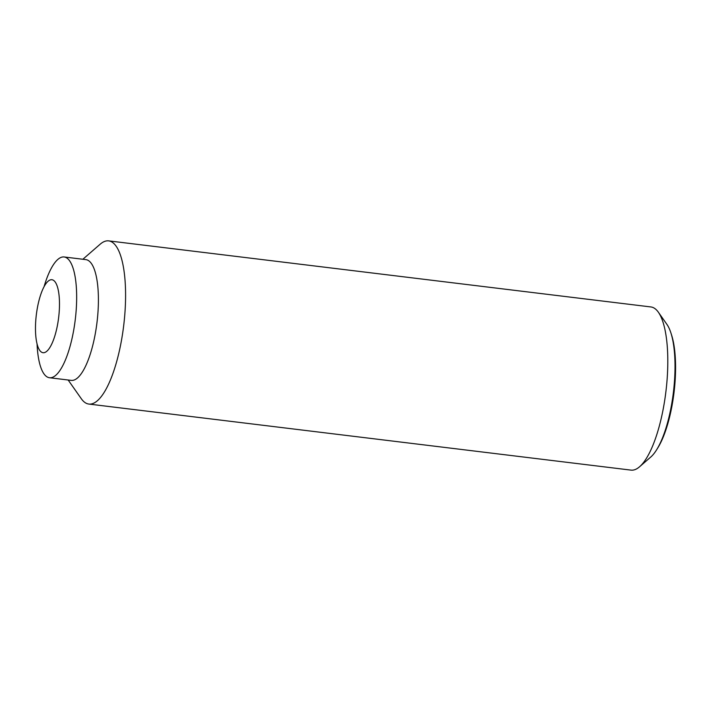 <?xml version="1.0" encoding="UTF-8"?>
<svg xmlns="http://www.w3.org/2000/svg" width="711" height="711" viewBox="0 0 711 711"><rect width="100%" height="100%" fill="white"/><g stroke="black" fill="none" stroke-linecap="round" stroke-linejoin="round"><path stroke-width="1.07" d="M35.55 324.474A36.759 11.234 -83.1 0 0 40.02 350.772A36.759 11.234 -83.1 0 0 52.081 343.297A36.759 11.234 -83.1 0 0 59.413 307.961A36.759 11.234 -83.1 0 0 48.535 280.872A36.759 11.234 -83.1 0 0 35.55 324.474M82.867 259.257L100.153 244.22A82.192 25.125 96.9 0 1 108.694 240.878L650.903 306.948A82.192 25.125 96.9 0 1 658.386 312.245A82.192 25.125 96.9 0 1 667.638 370.075A82.192 25.125 96.9 0 1 639.553 466.78A82.192 25.125 96.9 0 1 631.021 470.122L88.804 404.052A82.192 25.125 96.9 0 1 81.33 398.755L68.149 380.003M639.553 466.78L650.778 457.022A70.522 21.561 -83.1 0 0 656.795 449.512A70.522 21.561 -83.1 0 0 674.872 374.039A70.522 21.561 -83.1 0 0 670.98 333.148A70.522 21.561 -83.1 0 0 666.936 324.412L658.386 312.245M108.694 240.878A82.192 25.125 96.9 0 1 125.42 304.006A82.192 25.125 96.9 0 1 88.804 404.052M44.029 286.8A60.817 18.593 96.9 0 1 64.159 256.973L85.907 259.631A60.817 18.593 96.9 0 1 98.287 306.343A60.817 18.593 96.9 0 1 71.198 380.376L49.441 377.728A60.817 18.593 96.9 0 1 37.061 343.937M64.159 256.973A60.817 18.593 96.9 0 1 76.539 303.695A60.817 18.593 96.9 0 1 49.441 377.728M670.98 333.148L671.691 335.388A67.954 20.77 96.9 0 1 658.022 447.512L656.795 449.512"/></g></svg>

